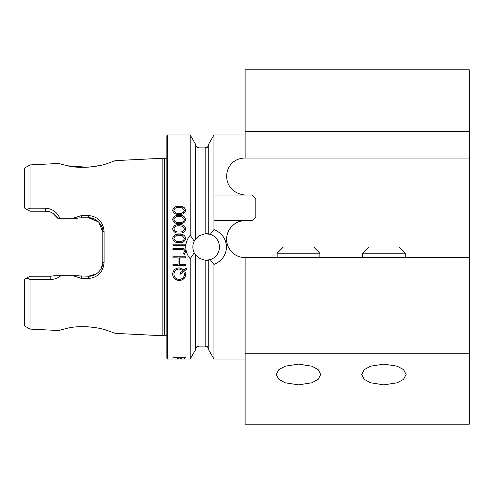 <?xml version="1.0" encoding="UTF-8"?>
<svg xmlns="http://www.w3.org/2000/svg" width="494" height="494" viewBox="0 0 494 494"><rect width="100%" height="100%" fill="white"/><g stroke="black" fill="none" stroke-linecap="round" stroke-linejoin="round"><path stroke-width="0.74" d="M106.957 163.607L115.324 160.63L107.136 163.551C97.003 167.373 77.644 168.645 67.104 165.688C56.032 162.853 55.983 162.847 66.949 165.657L58.681 163.477L30.035 164.916L30.035 208.196L45.312 208.215C52.234 208.629 57.076 211.994 59.848 218.311L72.822 218.311L81.64 215.514L88.451 215.52C97.997 216.52 103.209 221.874 104.073 231.587L104.073 262.413C103.221 272.108 98.016 277.467 88.451 278.48L81.64 278.486L72.822 275.689L88.568 276.22L96.688 273.682M30.035 329.084L30.035 279.456L26.787 278.097L24.7 279.301L24.7 326.003L30.035 329.084L58.681 330.523L66.943 328.343C55.989 331.153 56.038 331.147 67.098 328.312C77.638 325.385 96.954 326.602 107.13 330.449L115.324 333.37L107.068 330.43M93.446 327.355L86.895 326.719M195.754 255.268A13.301 13.301 0 0 1 194.228 252.854L190.215 258.726C187.319 255.355 185.83 251.452 185.756 247C185.824 242.573 187.312 238.664 190.215 235.274L194.228 241.146L195.408 239.189L198.965 235.823L205.189 233.736L210.271 234.347A13.301 13.301 0 0 1 206.566 260.295M206.566 233.705A13.301 13.301 0 0 1 210.271 234.347L213.939 229.599C221.769 232.804 225.986 238.602 226.585 247C225.993 255.386 221.781 261.184 213.939 264.401L210.271 259.653L205.189 260.264L198.965 258.177L195.408 254.811L194.228 252.854A13.301 13.301 0 0 1 195.501 239.059M298.506 364.115L285.162 366.19L278.882 369.605L276.263 374.489L278.882 379.367L285.162 382.782L298.506 384.857L311.85 382.782L318.13 379.367L320.742 374.489L318.13 369.605L311.85 366.19L298.506 364.115M383.9 364.115L370.562 366.19L364.282 369.605L361.664 374.489L364.282 379.367L370.562 382.782L383.9 384.857L397.244 382.782L403.524 379.367L406.142 374.489L403.524 369.605L397.244 366.19L383.9 364.115M179.192 214.316C175.648 214.655 173.468 213.34 172.641 210.358C173.45 207.369 175.629 206.023 179.192 206.325C182.755 206.029 184.935 207.369 185.738 210.358C184.917 213.328 182.737 214.649 179.192 214.316M179.192 223.584C175.648 223.936 173.468 222.59 172.641 219.534C173.45 216.465 175.629 215.081 179.192 215.384C182.755 215.081 184.935 216.465 185.738 219.534C184.917 222.578 182.737 223.93 179.192 223.584M179.192 233.032C175.648 233.39 173.468 232.013 172.641 228.907C173.45 225.783 175.629 224.375 179.192 224.684C182.755 224.375 184.935 225.783 185.738 228.907C184.917 232.007 182.737 233.378 179.192 233.032M179.192 242.573C175.648 242.937 173.468 241.554 172.641 238.417C173.45 235.255 175.629 233.829 179.192 234.137C182.755 233.829 184.935 235.255 185.738 238.417C184.917 241.541 182.737 242.931 179.192 242.573M172.962 245.29L172.962 244.172L185.417 244.172L185.417 245.29L172.962 245.29M190.215 235.274L190.215 135.004L167.565 135.004L166.849 135.714L166.849 358.286L167.565 358.996L167.565 135.004M100.443 269.841L98.769 271.916L100.449 269.829M101.406 268.143L102.801 261.987L102.801 232.013L98.744 222.059L102.801 232.013C103.505 224.795 95.305 217.113 88.568 217.78L93.928 218.823M81.64 278.486L81.757 276.22L77.898 275.689L54.766 275.689L50.907 276.22L54.766 275.689L60.904 275.689C57.977 278.128 54.593 279.382 50.74 279.443L30.035 279.456M96.633 273.719L94.156 275.078M91.433 275.93L88.568 276.22C95.861 276.615 103.141 269.489 102.801 261.987L104.073 262.413M67.666 165.805L87.253 167.256M88.636 167.17L99.263 165.614M166.849 158.586L164.638 158.802L164.638 335.198L162.866 335.753L162.866 158.247L115.324 160.63M245.129 353.747L469.3 353.747L469.3 424.204L245.129 424.204L245.129 257.677C237.478 257.362 231.89 253.805 228.364 247C222.399 235.372 232.044 220.17 245.129 220.67A18.5 18.5 0 0 0 228.364 247M245.129 358.996L213.939 358.996L213.939 264.401M240.961 194.574A18.5 18.5 0 0 0 245.129 195.05L213.939 195.05L213.939 135.004L245.129 135.004M213.939 229.599L213.939 220.67L252.249 220.67L255.806 217.113L255.806 198.607L252.249 195.05L245.129 195.05C219.293 192.314 221.763 158.333 245.129 158.043A18.5 18.5 0 0 0 243.011 158.166M245.129 131.373L245.129 158.043L469.3 158.043L469.3 69.796L245.129 69.796L245.129 131.373L469.3 131.373M213.939 195.05L213.939 220.67M208.752 233.952L208.752 144.001L213.939 135.004M195.408 239.189L195.408 144.001L190.215 135.004M213.939 358.996L208.752 349.999L208.752 260.048M190.215 258.726L190.215 358.996L195.408 349.999L195.408 254.811M245.129 257.677L469.3 257.677L469.3 353.747M469.3 257.677L469.3 158.043M29.387 276.597L30.035 276.22L50.907 276.22L50.74 279.443M50.499 212.124L45.473 211.204L30.035 211.204L24.7 208.122L24.7 167.997L30.035 164.916M26.979 209.437L30.035 208.196M30.035 211.204L29.424 210.852M45.633 211.204L49.301 211.728M51.104 212.364L52.765 213.217L57.792 218.311C54.643 213.501 50.536 211.129 45.473 211.204L45.312 208.215M55.631 215.464L57.792 218.311L59.848 218.311L57.792 218.311M77.898 218.311L72.822 218.311L81.757 217.78L88.568 217.78L98.732 222.047M174.24 358.99L177.352 358.996M178.55 358.638L178.55 358.99L177.272 358.99L185.738 358.996L179.192 358.977M177.519 358.638L177.272 358.99M178.643 358.996L184.361 358.996L184.46 358.638M167.565 358.996L172.962 358.996L172.962 358.638M181.267 358.446L181.267 358.817L179.989 358.817L179.989 358.446L181.267 358.446L179.989 358.446M174.24 357.866L185.417 357.705L174.24 357.705M184.027 269.872L186.374 267.995L186.374 269.36L184.682 270.712L185.738 274.195C185.398 278.06 183.231 280.172 179.242 280.53C175.216 280.209 173.017 278.116 172.641 274.244C172.999 270.317 175.185 268.186 179.205 267.834L184.027 269.872M179.347 257.88L179.347 264.216L185.417 264.216L185.417 265.321L172.962 265.321L172.962 264.216L178.075 264.216L178.075 257.88L172.962 257.88L172.962 256.769L185.417 256.769L185.417 257.88L179.347 257.88L185.417 257.849M172.962 249.6L172.962 248.482L181.372 248.482C183.879 248.142 185.33 249.112 185.738 251.384L184.299 254.385L183.342 253.725L184.46 251.323C184.034 249.884 182.965 249.309 181.249 249.6L172.962 249.6L181.249 249.587C182.965 249.303 184.034 249.871 184.46 251.304L184.46 251.323M26.787 278.097L30.035 276.22M88.451 215.52L88.568 217.78M104.073 231.587L102.801 232.013M88.451 278.48L88.568 276.22M172.641 210.475C173.45 207.499 175.629 206.159 179.192 206.455C182.755 206.159 184.935 207.499 185.738 210.475M173.919 210.321L173.919 210.438C174.666 212.704 176.42 213.68 179.192 213.359C181.959 213.674 183.719 212.704 184.46 210.438L182.323 207.807L179.192 207.369C176.42 207.103 174.666 208.085 173.919 210.321C174.666 212.599 176.42 213.575 179.192 213.247C181.965 213.569 183.719 212.593 184.46 210.321M172.641 219.62C173.45 216.563 175.629 215.186 179.192 215.489C182.755 215.186 184.935 216.563 185.738 219.62M173.919 219.497L173.919 219.583C174.666 221.905 176.42 222.905 179.192 222.572C181.959 222.899 183.719 221.905 184.46 219.583L182.323 216.915L179.192 216.458C176.42 216.187 174.666 217.199 173.919 219.497C174.666 221.831 176.42 222.825 179.192 222.498C181.965 222.825 183.719 221.825 184.46 219.497M172.641 228.969C173.45 225.851 175.629 224.443 179.192 224.751C182.755 224.449 184.935 225.851 185.738 228.969M173.919 228.87L173.919 228.932C174.666 231.291 176.42 232.31 179.192 231.97C181.959 232.304 183.719 231.291 184.46 228.932L182.323 226.24L179.192 225.777C176.42 225.499 174.666 226.536 173.919 228.87C174.666 231.241 176.42 232.26 179.192 231.921C181.965 232.254 183.719 231.241 184.46 228.87M172.641 238.448C173.45 235.292 175.629 233.872 179.192 234.181C182.755 233.872 184.935 235.292 185.738 238.448M173.919 238.38L173.919 238.411C174.666 240.794 176.42 241.819 179.192 241.473C181.959 241.813 183.719 240.794 184.46 238.411L182.323 235.718L179.192 235.249C176.42 234.971 174.666 236.015 173.919 238.38C174.666 240.776 176.42 241.801 179.192 241.455C181.965 241.794 183.719 240.769 184.46 238.38M172.962 244.178L185.417 244.178M185.738 251.372L184.299 254.361L183.342 253.706M178.075 257.88L172.962 257.849M185.417 265.266L172.962 265.266M186.374 269.292L184.682 270.712M185.738 274.108C185.398 277.961 183.231 280.067 179.242 280.425C175.216 280.104 173.017 278.017 172.641 274.158M183.107 270.607L179.174 268.866C175.938 269.205 174.191 270.965 173.919 274.151L173.919 274.238C174.203 277.424 175.975 279.166 179.242 279.462C182.484 279.122 184.225 277.35 184.46 274.158L183.743 271.459L180.31 274.189L180.31 272.836L183.107 270.607L179.174 268.934C175.938 269.273 174.191 271.039 173.919 274.238M184.46 274.158L183.743 271.385L180.31 274.102L180.31 272.836M174.24 357.773L172.962 357.681M181.298 358.928L181.298 358.57M362.553 253.224L368.777 247L399.022 247L405.253 253.224L362.553 253.224L362.553 257.677M277.159 253.224L283.383 247L313.628 247L319.853 253.224L277.159 253.224L277.159 257.677M205.189 233.736L205.189 147.904C206.257 147.218 207.072 149.194 208.752 144.347M198.965 235.823L198.965 147.904C197.884 147.218 197.069 149.182 195.408 144.347M208.752 349.653C207.091 344.818 206.276 346.782 205.189 346.096L205.189 260.264M205.189 346.096L198.965 346.096L198.965 258.177M81.64 215.514L81.757 217.78M164.638 335.198L166.849 335.414M164.638 158.802L162.866 158.247M205.189 147.904L198.965 147.904M198.965 346.096C197.884 346.782 197.069 344.818 195.408 349.653M115.324 333.37L162.866 335.753M190.215 358.996L185.682 358.996M177.426 358.996L175.815 358.996M405.253 253.224L405.253 257.677M319.853 253.224L319.853 257.677"/></g></svg>
